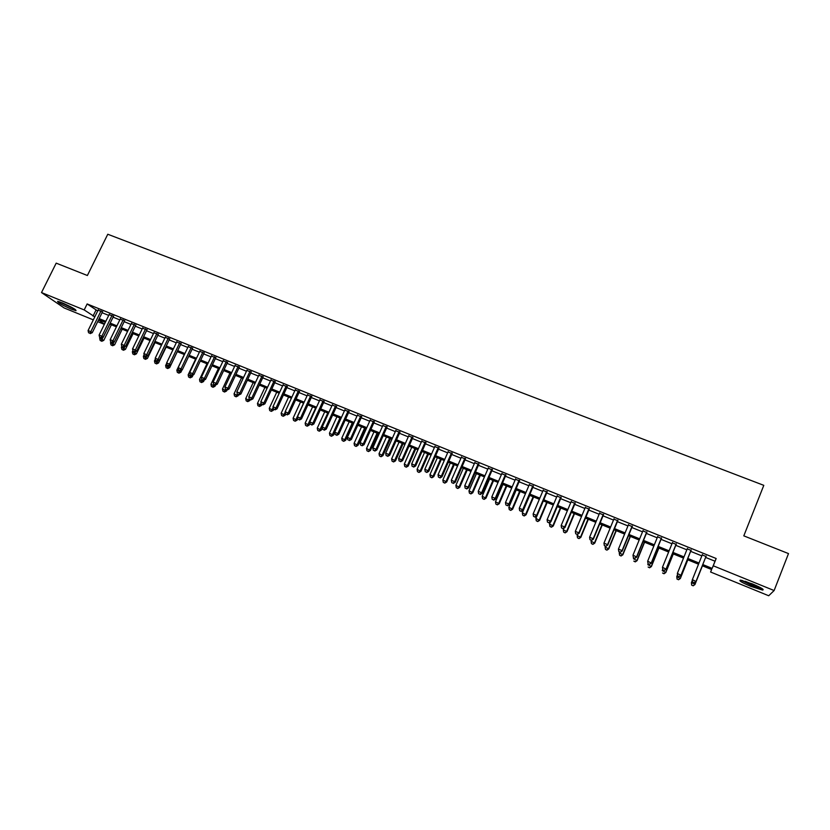 <?xml version="1.0" encoding="UTF-8"?>
<svg xmlns="http://www.w3.org/2000/svg" width="830" height="830" viewBox="0 0 830 830"><rect width="100%" height="100%" fill="white"/><g stroke="black" fill="none" stroke-linecap="round" stroke-linejoin="round"><path stroke-width="1.25" d="M62.126 302.794C71.525 306.976 76.163 309.6 76.018 310.679L71.484 309.217C62.167 305.087 57.55 302.462 57.633 301.352L62.126 302.794M752.426 583.926C761.297 587.723 764.658 589.767 762.531 590.078L750.538 586.26C741.761 582.504 738.41 580.461 740.495 580.139L752.426 583.926M93.323 319.872L64.149 307.951L41.5 292.565L56.191 263.141L87.378 275.508L107.776 234.247L763.797 485.343L743.805 535.858L788.5 553.589L774.12 590.545L768.705 595.753L710.594 572.015L711.652 569.556L702.294 565.749M711.59 569.536L710.594 572.015M104.331 324.364L97.691 321.656M102.464 311.924L98.085 310.15M113.471 316.386L109.104 314.612M124.552 320.868L120.194 319.104M135.695 325.391L131.347 323.627M146.91 329.935L142.573 328.172M158.198 334.511L153.872 332.747M169.559 339.107L165.232 337.354M180.992 343.745L176.676 341.991M192.487 348.403L188.182 346.66M204.066 353.092L199.771 351.349M215.717 357.813L211.422 356.07M227.441 362.565L223.156 360.832M239.237 367.348L234.973 365.615M251.117 372.162L246.852 370.429M263.069 376.996L258.815 375.274M275.104 381.873L270.86 380.15M287.211 386.78L282.978 385.068M299.391 391.719L295.169 390.007M311.665 396.688L307.453 394.987M324.011 401.689L319.809 399.987M336.44 406.731L332.249 405.03M348.953 411.794L344.772 410.103M361.548 416.899L357.377 415.218M374.216 422.034L370.066 420.354M386.988 427.211L382.838 425.531M399.832 432.42L395.702 430.739M412.769 437.659L408.651 435.989M425.79 442.93L421.682 441.27M438.894 448.242L434.806 446.592M452.091 453.595L448.013 451.945M465.381 458.98L461.324 457.33M478.765 464.395L474.719 462.756M492.232 469.853L488.196 468.224M505.802 475.351L501.777 473.723M519.456 480.892L515.451 479.263M533.213 486.463L529.218 484.845M547.053 492.065L543.079 490.457M560.997 497.72L557.044 496.112M575.045 503.416L571.102 501.818M589.186 509.143L585.254 507.545M603.431 514.911L599.519 513.324M617.769 520.721L613.878 519.144M632.211 526.573L628.341 525.006M646.757 532.466L642.897 530.91M661.406 538.411L657.567 536.854M676.16 544.387L672.341 542.841M691.027 550.404L687.23 548.869M705.614 557.418L715.004 561.225L716.166 558.507L87.14 303.946L97.701 310.939M102.08 312.702L108.72 315.4M113.088 317.174L119.811 319.892M124.168 321.667L130.964 324.416M135.311 326.18L142.189 328.971M146.526 330.734L153.477 333.546M157.814 335.31L164.848 338.163M169.175 339.916L176.292 342.8M180.608 344.543L187.798 347.469M192.104 349.212L199.387 352.159M203.682 353.902L211.038 356.89M215.333 358.633L222.772 361.641M227.057 363.384L234.589 366.435M238.853 368.167L246.469 371.249M250.733 372.981L258.431 376.104M262.685 377.826L270.476 380.98M274.72 382.703L282.594 385.898M286.827 387.61L294.785 390.847M299.007 392.559L307.069 395.827M311.281 397.529L319.425 400.838M323.627 402.54L331.865 405.88M336.057 407.572L344.388 410.954M348.569 412.645L356.993 416.069M361.154 417.76L369.682 421.215M373.832 422.895L382.454 426.392M386.604 428.073L395.319 431.6M399.448 433.281L408.267 436.85M412.386 438.52L421.298 442.141M425.406 443.801L434.422 447.463M438.51 449.123L447.629 452.817M451.707 454.467L460.94 458.212M464.997 459.862L474.335 463.638M478.381 465.288L487.812 469.106M491.848 470.745L501.393 474.615M505.418 476.244L515.067 480.155M519.072 481.784L528.835 485.737M532.829 487.355L542.696 491.36M546.679 492.979L556.66 497.025M560.624 498.633L570.718 502.721M574.661 504.318L584.88 508.468M588.802 510.056L599.136 514.247M603.047 515.835L613.495 520.068M617.385 521.645L627.957 525.93M631.827 527.507L642.524 531.833M646.373 533.4L657.194 537.788M661.033 539.344L671.968 543.775M675.786 545.32L686.846 549.813M690.643 551.348L701.838 555.882M705.998 556.474L702.211 554.938M41.5 292.565L84.193 309.932L94.807 316.842M87.14 303.946L84.193 309.932M716.166 558.507L713.271 565.801L774.12 590.545M702.771 564.556L712.161 568.384L713.271 565.801M99.175 318.616L105.825 321.324M110.183 323.109L116.906 325.848M121.263 327.622L128.059 330.392M132.416 332.166L139.284 334.967M143.632 336.731L150.583 339.563M154.919 341.327L161.943 344.201M166.27 345.965L173.387 348.859M177.703 350.613L184.893 353.549M189.209 355.302L196.482 358.27M200.777 360.023L208.143 363.021M212.428 364.764L219.877 367.804M224.152 369.547L231.684 372.608M235.959 374.351L243.564 377.453M247.828 379.196L255.526 382.329M259.78 384.062L267.571 387.237M271.815 388.959L279.689 392.175M283.922 393.897L291.89 397.145M296.113 398.867L304.164 402.145M308.376 403.857L316.521 407.177M320.722 408.889L328.96 412.251M333.152 413.952L341.483 417.355M345.664 419.057L354.099 422.491M358.259 424.192L366.787 427.658M370.937 429.349L379.559 432.866M383.699 434.557L392.424 438.105M396.553 439.786L405.372 443.386M409.491 445.056L418.403 448.698M422.512 450.368L431.527 454.041M435.626 455.712L444.745 459.426M448.823 461.086L458.046 464.842M462.113 466.502L471.44 470.309M475.497 471.959L484.928 475.798M488.963 477.447L498.508 481.338M502.534 482.967L512.183 486.909M516.187 488.538L525.95 492.512M529.945 494.141L539.822 498.166M543.795 499.785L553.786 503.852M557.739 505.47L567.845 509.589M571.787 511.187L582.006 515.357M585.928 516.955L596.262 521.167M600.173 522.755L610.631 527.019M614.522 528.606L625.094 532.912M628.964 534.489L639.66 538.846M643.52 540.413L654.331 544.822M658.169 546.389L669.105 550.84M672.933 552.407L683.993 556.909M687.79 558.455L698.985 563.02M98.521 319.955L104.456 324.115M698.507 564.203L687.323 559.638M683.515 558.092L672.456 553.579M668.627 552.023L657.692 547.561M653.853 545.995L643.043 541.585M639.183 540.008L628.486 535.651M624.616 534.064L614.044 529.758M610.154 528.171L599.696 523.906M595.784 522.309L585.451 518.096M581.529 516.499L571.31 512.328M567.367 510.72L557.262 506.601M553.309 504.993L543.318 500.915M539.344 499.297L529.467 495.271M525.473 493.643L515.71 489.659M511.705 488.03L502.057 484.087M498.031 482.448L488.486 478.557M484.45 476.908L475.009 473.059M470.963 471.409L461.636 467.601M457.569 465.952L448.345 462.186M444.268 460.526L435.138 456.801M431.05 455.131L422.034 451.458M417.926 449.777L409.003 446.146M404.884 444.465L396.076 440.875M391.936 439.184L383.221 435.626M379.082 433.945L370.46 430.428M366.3 428.726L357.782 425.251M353.611 423.559L345.187 420.115M341.006 418.413L332.674 415.021M328.483 413.309L320.245 409.947M316.043 408.236L307.899 404.916M303.687 403.193L295.625 399.915M291.403 398.193L283.445 394.945M279.212 393.213L271.327 390.007M267.084 388.274L259.302 385.099M255.049 383.367L247.35 380.223M243.086 378.48L235.471 375.378M231.197 373.635L223.675 370.564M219.39 368.821L211.951 365.791M207.656 364.038L200.3 361.04M196.005 359.286L188.721 356.319M184.416 354.555L177.226 351.63M172.899 349.866L165.793 346.961M161.466 345.197L154.432 342.334M150.095 340.57L143.144 337.727M138.807 335.963L131.929 333.152M127.581 331.377L120.786 328.607M116.428 326.833L109.705 324.094M105.337 322.31L98.697 319.602M715.004 561.225L712.161 568.384M95.927 310.213L93.033 316.116M692.645 582.203L694.202 582.681L692.645 582.203L692.23 579.983L702.398 554.482M692.697 582.058L692.355 579.589L695.986 581.529L706.174 556.017L696.121 581.145L694.202 582.681M694.15 582.826L695.986 581.529M694.949 584.548L702.429 565.801L694.949 584.548L693.154 585.814L691.732 585.067L693.154 585.814M692.313 580.388L691.4 582.66L695.073 584.175L693.206 585.669M691.681 585.212L691.4 582.66L691.732 585.067M761.535 588.252L751.109 584.963L742.072 580.409M745.184 581.28L758.672 586.706M741.034 580.212L750.994 585.109L762.438 588.833M74.524 308.999L59.719 301.881M63.744 303.479L70.778 306.861M58.878 301.612L75.24 309.476M677.674 576.03L679.168 576.643L677.674 576.03L677.353 573.405L687.406 548.412M677.705 575.864L677.353 573.405L681.015 575.356L691.214 549.958M691.141 549.927L681.098 574.951L679.199 576.487M679.168 576.643L681.015 575.356M662.807 569.888L664.291 570.5L662.807 569.888L662.465 567.274L672.528 542.384M662.817 569.722L662.465 567.274L666.137 569.224L676.346 543.93M676.232 543.889L666.179 568.799L664.301 570.335M664.291 570.5L666.137 569.224M648.043 563.798L649.517 564.41L648.043 563.798L647.68 561.184L657.754 536.398M648.033 563.622L647.68 561.184L651.374 563.134L661.593 537.954M661.437 537.892L651.363 562.699L649.506 564.234M649.517 564.41L651.374 563.134M633.383 557.75L634.846 558.351L633.383 557.75L633 555.135L643.084 530.463M633.363 557.573L633 555.135L636.714 557.096L646.943 532.02M646.736 531.937L636.662 556.639L634.826 558.175M634.846 558.351L636.714 557.096M677.467 574.858L676.761 576.611L680.33 578.51L687.821 559.845M678.556 579.61L677.104 579.008L678.525 579.765L680.413 578.116L687.759 559.814M677.073 579.164L676.761 576.611L677.104 579.008M680.33 578.51L678.525 579.765M662.724 569.39L662.226 570.615L665.816 572.513L673.306 553.932M664.021 573.603L662.568 573.001L664 573.758L665.847 572.109L673.203 553.88M665.816 572.513L664 573.758M648.126 563.829L647.794 564.649L651.394 566.558L658.906 548.049M649.579 567.627L648.137 567.035L649.579 567.793L651.394 566.133L658.75 547.987M651.394 566.558L649.579 567.793M633.798 557.916L633.466 558.735L637.087 560.644L644.599 542.218M635.24 561.702L633.819 561.111L635.261 561.879L637.035 560.209L644.402 542.135M637.087 560.644L635.261 561.879M632.149 526.033L622.064 550.622L618.433 549.128L628.518 524.56M632.398 526.127L622.158 551.099L620.249 552.158L618.796 551.556L620.249 552.158M620.29 552.344L622.158 551.099M618.433 549.128L618.796 551.556M619.564 552.043L619.232 552.853L622.863 554.772L630.385 536.419M621.006 555.82L619.585 555.229L621.037 555.996L622.78 554.326L630.157 536.325M619.585 555.229L619.232 552.853M622.863 554.772L621.037 555.996M617.665 520.161L607.57 544.646L603.96 543.162L614.055 518.698M617.956 520.275L607.705 545.134L605.776 546.182L604.333 545.59L605.776 546.182M605.827 546.379L607.705 545.134M603.96 543.162L604.333 545.59M605.433 546.213L605.101 547.022L608.753 548.941L616.275 530.671M606.865 549.968L605.454 549.387L606.917 550.155L608.618 548.474L616.005 530.557M605.454 549.387L605.101 547.022M608.753 548.941L606.917 550.155M603.275 514.341L593.18 538.722L589.591 537.238L599.696 512.888M603.607 514.465L593.357 539.22L593.18 538.722L591.396 540.247L589.964 539.656L591.396 540.247M591.468 540.455L593.357 539.22M589.591 537.238L589.964 539.656M591.396 540.423L591.064 541.222L594.737 543.152L602.269 524.954M592.827 544.169L591.427 543.588L592.9 544.356L594.56 542.675L601.947 524.83M591.427 543.588L591.064 541.222M594.737 543.152L592.9 544.356M588.999 508.551L578.884 532.829L575.325 531.366L585.441 507.109M589.373 508.697L579.101 533.348L578.884 532.829L577.13 534.364L575.709 533.773L577.13 534.364M577.213 534.572L579.101 533.348M575.325 531.366L575.709 533.773M577.607 534.312L577.13 535.464L580.813 537.404L588.346 519.279M578.884 538.4L577.493 537.83L578.966 538.597L580.606 536.906L587.993 519.134M577.493 537.83L577.13 535.464M580.813 537.404L578.966 538.597M574.817 502.804L564.691 526.977L561.163 525.525L571.289 501.372M575.232 502.97L564.96 527.517L564.691 526.977L562.958 528.513L561.547 527.932L562.958 528.513M563.062 528.731L564.96 527.517M561.163 525.525L561.547 527.932M560.727 497.097L550.601 521.167L547.095 519.725L557.231 495.676M561.184 497.284L550.902 521.728L550.601 521.167L548.889 522.703L547.478 522.132L548.889 522.703M549.004 522.921L550.902 521.728M547.095 519.725L547.478 522.132M546.742 491.433L536.616 515.409L533.13 513.967L543.266 490.022M547.24 491.64L536.958 515.97L536.616 515.409L534.914 516.945L533.524 516.364L534.914 516.945M535.049 517.163L536.958 515.97M533.13 513.967L533.524 516.364M532.86 485.809L522.724 509.682L519.258 508.251L529.405 484.409M533.389 486.027L523.097 510.263L522.724 509.682L521.033 511.218L519.653 510.647L521.033 511.218M521.188 511.446L523.097 510.263M519.258 508.251L519.653 510.647M519.072 480.228L508.925 503.997L505.491 502.575L515.638 478.837M519.642 480.456L509.34 504.588L508.925 503.997L507.255 505.532L505.885 504.962L507.255 505.532M507.431 505.761L509.34 504.588M505.491 502.575L505.885 504.962M505.366 474.677L495.22 498.342L491.806 496.942L501.963 473.297M505.978 474.926L495.676 498.955L495.22 498.342L493.57 499.878L492.211 499.318L493.57 499.878M493.757 500.127L495.676 498.955M491.806 496.942L492.211 499.318M491.765 469.168L481.608 492.74L478.225 491.339L488.382 467.798M492.418 469.427L482.106 493.362L481.608 492.74L479.979 494.275L478.63 493.715L479.979 494.275M480.186 494.524L482.106 493.362M478.225 491.339L478.63 493.715M478.256 463.69L468.099 487.169L464.738 485.789L474.895 462.331M478.952 463.97L468.628 487.812L468.099 487.169L466.491 488.704L465.142 488.144L466.491 488.704M466.699 488.953L468.628 487.812M464.738 485.789L465.142 488.144M464.842 458.264L454.674 481.639L451.333 480.259L461.501 456.905M465.568 458.554L455.245 482.292L454.674 481.639L453.087 483.174L451.748 482.624L453.087 483.174M453.315 483.434L455.245 482.292M451.333 480.259L451.748 482.624M451.52 452.858L441.342 476.15L438.033 474.781L448.2 451.52M452.277 453.17L441.954 476.814L441.342 476.15L439.776 477.675L438.448 477.136L439.776 477.675M440.014 477.945L441.954 476.814M438.033 474.781L438.448 477.136M438.282 447.505L428.104 470.693L424.815 469.334L434.993 446.167M439.08 447.827L428.747 471.367L428.104 470.693L426.547 472.218L425.23 471.679L426.547 472.218M426.807 472.488L428.747 471.367M424.815 469.334L425.23 471.679M425.136 442.172L414.959 465.267L411.68 463.918L421.868 440.855M425.977 442.514L415.633 465.962L414.959 465.267L413.413 466.802L412.105 466.263L413.413 466.802M413.693 467.083L415.633 465.962M411.68 463.918L412.105 466.263M563.954 528.16L563.279 529.758L566.983 531.688L574.526 513.646M565.033 532.673L563.653 532.103L565.137 532.881L566.734 531.179L574.132 513.48M563.653 532.103L563.279 529.758M566.983 531.688L565.137 532.881M550.394 522.049L549.533 524.072L553.257 526.013L560.8 508.043M551.286 526.988L549.917 526.417L551.4 527.195L552.967 525.494L560.364 507.867M549.917 526.417L549.533 524.072M553.257 526.013L551.4 527.195M536.917 516.001L535.879 518.439L539.614 520.379L547.167 502.482M537.622 521.333L536.263 520.773L537.757 521.551L539.293 519.839L546.7 502.295M536.263 520.773L535.879 518.439M539.614 520.379L537.757 521.551M529.737 495.375L522.319 512.836L526.064 514.787L533.628 496.963M524.062 515.731L522.703 515.171L524.207 515.949L525.701 514.237L533.119 496.755M522.703 515.171L522.319 512.836M526.064 514.787L524.207 515.949M516.27 489.887L508.852 507.275L512.618 509.236L520.182 491.485M510.585 510.16L509.247 509.599L510.751 510.388L512.214 508.666L519.632 491.256M509.247 509.599L508.852 507.275M512.618 509.236L510.751 510.388M502.897 484.43L495.479 501.756L499.255 503.717L506.819 486.038M497.201 504.619L495.873 504.069L497.377 504.858L498.809 503.125L506.238 485.799M495.873 504.069L495.479 501.756M499.255 503.717L497.377 504.858M489.617 479.014L482.189 496.267L485.975 498.228L493.549 480.622M483.911 499.131L482.583 498.581L484.098 499.37L485.509 497.637L492.927 480.373M482.583 498.581L482.189 496.267M485.975 498.228L484.098 499.37M476.42 473.639L468.992 490.81L472.789 492.781L480.373 475.248M470.703 493.663L469.396 493.124L470.911 493.912L472.28 492.169L479.709 474.978M469.396 493.124L468.992 490.81M472.789 492.781L470.911 493.912M463.316 468.296L455.877 485.405L459.696 487.376L467.28 469.905M457.589 488.248L456.282 487.708L457.807 488.497L459.156 486.754L466.585 469.624M456.282 487.708L455.877 485.405M459.696 487.376L457.807 488.497M450.296 462.984L442.857 480.02L446.685 482.002L454.269 464.603M444.569 482.863L443.262 482.323L444.797 483.112L446.104 481.369L453.543 464.312M443.262 482.323L442.857 480.02M446.685 482.002L444.797 483.112M437.369 457.714L429.93 474.677L433.768 476.659L441.353 459.332M431.621 477.509L430.334 476.97L431.87 477.769L433.146 476.015L440.595 459.021M430.334 476.97L429.93 474.677M433.768 476.659L431.87 477.769M424.524 452.475L417.075 469.375L420.924 471.357L428.519 454.103M418.766 472.187L417.49 471.658L419.026 472.457L420.281 470.703L427.72 453.782M417.49 471.658L417.075 469.375M420.924 471.357L419.026 472.457M412.085 436.891L401.896 459.893L398.649 458.544L408.837 435.574M412.946 437.244L402.612 460.598L401.896 459.893L400.371 461.418L399.074 460.889L400.371 461.418M400.662 461.698L402.612 460.598M398.649 458.544L399.074 460.889M399.116 431.631L388.928 454.539L385.691 453.211L395.889 430.324M400.019 432.005L389.675 455.255L388.928 454.539L387.423 456.075L386.126 455.546L387.423 456.075M387.724 456.355L389.675 455.255M385.691 453.211L386.126 455.546M386.23 426.413L376.042 449.227L372.836 447.91L383.024 425.116M387.164 426.796L376.82 449.964L376.042 449.227L374.548 450.763L373.272 450.233L374.548 450.763M374.859 451.053L376.82 449.964M372.836 447.91L373.272 450.233M373.438 421.235L363.239 443.957L360.054 442.639L370.253 419.939M374.403 421.63L364.059 444.704L363.239 443.957L361.766 445.492L360.49 444.963L361.766 445.492M362.098 445.783L364.059 444.704M360.054 442.639L360.49 444.963M411.753 447.266L404.314 464.105L408.173 466.097L415.768 448.906M405.995 466.917L404.729 466.387L406.275 467.176L407.489 465.423L414.938 448.563M404.729 466.387L404.314 464.105M408.173 466.097L406.275 467.176M399.074 442.1L391.625 458.865L395.505 460.858L403.1 443.739M393.316 461.667L392.051 461.148L393.596 461.937L394.79 460.173L402.239 443.386M392.051 461.148L391.625 458.865M395.505 460.858L393.596 461.937M386.479 436.964L379.03 453.668L382.921 455.66L390.515 438.603M380.711 456.459L379.455 455.94L381.012 456.728L382.174 454.965L389.623 438.24M379.455 455.94L379.03 453.668M382.921 455.66L381.012 456.728M373.967 431.859L366.518 448.501L370.419 450.493L378.013 433.509M368.188 451.281L366.943 450.763L368.499 451.562L369.641 449.787L377.09 433.125M366.943 450.763L366.518 448.501M370.419 450.493L368.499 451.562M360.728 416.089L350.53 438.717L347.365 437.41L357.564 414.803M361.724 416.494L351.381 439.475L350.53 438.717L349.067 440.253L347.801 439.724L349.067 440.253M349.409 440.543L351.381 439.475M347.365 437.41L347.801 439.724M361.538 426.786L354.078 443.365L357.989 445.368L365.594 428.446M355.748 446.135L354.514 445.617L356.08 446.426L357.18 444.641L364.64 428.052M354.514 445.617L354.078 443.365M357.989 445.368L356.08 446.426M348.102 410.975L337.903 433.509L334.749 432.223L344.958 409.698M349.129 411.389L338.775 434.277L337.903 433.509L336.461 435.045L335.196 434.526L336.461 435.045M336.814 435.345L338.775 434.277M334.749 432.223L335.196 434.526M349.191 421.754L341.732 438.261L345.654 440.263L353.258 423.414M343.392 441.021L342.157 440.512L343.734 441.321L344.813 439.537L352.262 423.01M342.157 440.512L341.732 438.261M345.654 440.263L343.734 441.321M335.559 405.891L325.35 428.342L322.227 427.056L332.436 404.625M336.627 406.327L326.263 429.12L325.35 428.342L323.928 429.867L322.683 429.359L323.928 429.867M324.291 430.179L326.263 429.12M322.227 427.056L322.683 429.359M336.918 416.743L329.458 433.198L333.39 435.2L340.995 418.413M331.118 435.947L329.894 435.439L331.471 436.248L332.519 434.453L339.978 417.998M329.894 435.439L329.458 433.198M333.39 435.2L331.471 436.248M323.098 400.838L312.889 423.207L309.787 421.931L319.996 399.583M324.198 401.284L313.833 423.995L312.889 423.207L311.478 424.732L310.244 424.223L311.478 424.732M311.862 425.053L313.833 423.995M309.787 421.931L310.244 424.223M324.727 411.773L317.257 428.156L321.21 430.168L322.351 427.658M318.917 430.905L317.703 430.397L319.28 431.206L327.767 413.018M317.703 430.397L317.257 428.156M321.21 430.168L319.28 431.206M310.721 395.827L300.512 418.102L297.431 416.836L307.639 394.582M311.852 396.284L301.487 418.911L300.512 418.102L299.111 419.638L297.887 419.129L299.111 419.638M299.506 419.949L301.487 418.911M297.431 416.836L297.887 419.129M312.609 406.835L305.15 423.155L309.102 425.168L310.026 423.144M306.799 425.894L305.585 425.396L307.173 426.195L315.628 408.07M305.585 425.396L305.15 423.155M309.102 425.168L307.173 426.195M298.416 390.847L288.207 413.039L285.147 411.773L295.356 389.602M299.578 391.314L289.214 413.848L288.207 413.039L286.827 414.564L285.603 414.056L286.827 414.564M287.232 414.886L289.214 413.848M285.147 411.773L285.603 414.056M300.574 401.928L293.104 418.185L297.078 420.198L297.783 418.642M294.754 420.914L293.55 420.416L295.138 421.225L303.573 403.152M293.55 420.416L293.104 418.185M297.078 420.198L295.138 421.225M286.205 385.898L275.996 407.997L272.945 406.752L283.165 384.663M287.398 386.375L277.033 408.827L275.996 407.997L274.626 409.532L273.412 409.024L274.626 409.532M275.041 409.854L277.033 408.827M272.945 406.752L273.412 409.024M288.612 397.051L281.152 413.247L285.126 415.27L285.655 414.097M282.791 415.965L281.598 415.467L283.186 416.276L285.219 412.116M281.598 415.467L281.152 413.247M285.126 415.27L283.186 416.276M274.066 380.98L263.857 402.996L260.828 401.751L271.047 379.756M275.29 381.478L264.915 403.837L263.857 402.996L262.498 404.521L261.294 404.023L262.498 404.521M262.934 404.853L264.915 403.837M260.828 401.751L261.294 404.023M276.732 392.206L269.262 408.339L273.246 410.362L273.744 409.283M270.902 411.047L269.719 410.56L271.306 411.369L273.122 407.613M269.719 410.56L269.262 408.339M273.246 410.362L271.306 411.369M262 376.094L251.791 398.026L248.793 396.792L259.002 374.88M263.255 376.602L252.891 398.877L251.791 398.026L250.453 399.552L249.259 399.054L250.453 399.552M250.899 399.894L252.891 398.877M248.793 396.792L249.259 399.054M264.926 387.392L257.456 403.463L261.45 405.486L261.938 404.449M259.085 406.161L257.912 405.673L259.51 406.482L259.085 406.161L261.118 403.141M257.912 405.673L257.456 403.463M261.45 405.486L259.51 406.482M250.027 371.238L239.808 393.088L236.83 391.864L247.039 370.035M251.303 371.757L240.939 393.949L239.808 393.088L238.49 394.613L237.297 394.126L238.49 394.613M238.947 394.956L240.939 393.949M236.83 391.864L237.297 394.126M253.192 382.599L245.722 398.618L249.726 400.641L250.204 399.604M247.35 401.305L246.178 400.828L247.776 401.637L247.35 401.305L249.176 398.68M246.178 400.828L245.722 398.618M249.726 400.641L247.776 401.637M238.117 366.424L227.908 388.181L224.94 386.967L235.16 365.221M239.424 366.953L229.059 389.052L227.908 388.181L226.6 389.706L225.418 389.218L226.6 389.706M227.067 390.059L229.059 389.052M224.94 386.967L225.418 389.218M241.53 377.847L234.06 393.804L238.075 395.827L238.563 394.8M235.679 396.491L234.517 396.003L236.125 396.813L235.679 396.491L237.359 394.167M234.517 396.003L234.06 393.804M238.075 395.827L236.125 396.813M226.289 361.631L216.08 383.304L213.134 382.091L223.343 360.438M227.628 362.171L217.263 384.186L216.08 383.304L214.783 384.83L213.611 384.342L214.783 384.83M215.261 385.182L217.263 384.186M213.134 382.091L213.611 384.342M229.941 373.127L222.471 389.011L226.497 391.055L226.984 390.017M224.09 391.698L222.938 391.21L224.546 392.03L224.09 391.698L225.719 389.446M222.938 391.21L222.471 389.011M226.497 391.055L224.546 392.03M214.534 356.869L204.325 378.47L201.4 377.256L211.609 355.686M215.904 357.419L205.539 379.352L204.325 378.47L203.049 379.984L201.877 379.507L203.049 379.984M203.537 380.337L205.539 379.352M201.4 377.256L201.877 379.507M218.425 368.427L210.955 384.259L214.991 386.303L215.593 385.016M212.573 386.925L211.422 386.458L213.04 387.268L212.573 386.925L214.171 384.736M211.422 386.458L210.955 384.259M214.991 386.303L213.04 387.268M202.862 352.138L192.653 373.656L189.738 372.452L199.957 350.966M204.253 352.698L193.888 374.548L192.653 373.656L191.388 375.17L190.226 374.693L191.388 375.17M191.886 375.534L193.888 374.548M189.738 372.452L190.226 374.693M206.981 363.758L199.522 379.538L203.558 381.572L204.325 379.953M201.13 382.194L199.989 381.727L201.597 382.537L201.13 382.194L202.707 380.005M199.989 381.727L199.522 379.538M203.558 381.572L201.597 382.537M191.253 347.438L181.044 368.873L178.16 367.68L188.369 346.266M192.674 348.009L182.31 369.786L181.044 368.873L179.799 370.388L178.637 369.921L179.799 370.388M180.307 370.751L182.31 369.786M178.16 367.68L178.637 369.921M195.61 359.12L188.151 374.838L192.197 376.882L193.12 374.921M189.748 377.494L188.618 377.028L190.236 377.837L189.748 377.494L191.315 375.305M188.618 377.028L188.151 374.838M192.197 376.882L190.236 377.837M179.726 342.769L169.517 364.121L166.643 362.938L176.852 341.607M181.179 343.35L170.814 365.044L169.517 364.121L168.282 365.636L167.131 365.169L168.282 365.636M168.801 366.009L170.814 365.044M166.643 362.938L167.131 365.169M184.312 354.514L176.842 370.17L180.909 372.214L181.988 369.941M178.45 372.815L177.319 372.348L178.948 373.168L178.45 372.815L180.006 370.626M177.319 372.348L176.842 370.17M180.909 372.214L178.948 373.168M168.272 338.132L158.063 359.4L155.21 358.228L165.419 336.97M169.745 338.723L159.381 360.324L158.063 359.4L156.839 360.915L155.698 360.448L156.839 360.915M157.368 361.289L159.381 360.324M155.21 358.228L155.698 360.448M166.716 363.25L165.616 365.532L169.683 367.586L177.298 351.65M167.214 368.178L166.093 367.711L167.722 368.53L167.214 368.178L168.749 365.989M166.093 367.711L165.616 365.532M169.683 367.586L167.722 368.53M156.891 333.515L146.682 354.711L143.839 353.538L154.048 332.363M158.385 334.127L148.02 355.645L146.682 354.711L145.468 356.226L144.337 355.759L145.468 356.226M146.007 356.599L148.02 355.645M143.839 353.538L144.337 355.759M155.376 359.006L154.453 360.925L158.53 362.98L166.145 347.106M156.05 363.561L154.93 363.094L156.559 363.913L156.05 363.561L157.69 361.133M154.93 363.094L154.453 360.925M158.53 362.98L156.559 363.913M145.572 328.929L135.363 350.042L132.551 348.89L142.76 327.788M147.097 329.552L136.732 350.997L135.363 350.042L134.169 351.567L133.039 351.1L134.169 351.567M134.719 351.941L136.732 350.997M132.551 348.89L133.039 351.1M144.119 354.784L143.362 356.35L147.45 358.394L155.054 342.583M144.949 358.965L143.839 358.508L145.478 359.328L144.949 358.965L146.723 356.257M143.839 358.508L143.362 356.35M147.45 358.394L145.478 359.328M134.335 324.374L124.127 345.415L121.325 344.263L131.534 323.244M135.881 325.007L125.517 346.369L124.127 345.415L122.944 346.93L121.823 346.473L122.944 346.93M123.504 347.314L125.517 346.369M121.325 344.263L121.823 346.473M132.925 350.582L132.344 351.796L136.431 353.85L144.036 338.09M133.921 354.41L132.821 353.954L134.46 354.773L133.921 354.41L135.819 351.422M132.821 353.954L132.344 351.796M136.431 353.85L134.46 354.773M123.162 319.851L112.953 340.808L110.172 339.667L120.381 318.73M124.739 320.494L114.374 341.773L112.953 340.808L111.78 342.323L110.67 341.867L111.78 342.323M112.351 342.707L114.374 341.773M110.172 339.667L110.67 341.867M121.803 346.401L121.388 347.272L125.475 349.326L133.091 333.629M122.965 349.876L121.865 349.42L123.504 350.25L122.965 349.876L124.977 346.618M121.865 349.42L121.388 347.272M125.475 349.326L123.504 350.25M112.06 315.358L101.851 336.233L99.092 335.092L109.29 314.238M113.658 316.002L103.294 337.208L101.851 336.233L100.689 337.748L99.59 337.291L100.689 337.748M101.27 338.142L103.294 337.208M99.092 335.092L99.59 337.291M110.867 342.002L110.494 342.769L114.602 344.834L122.207 329.188M112.071 345.373L110.981 344.927L112.621 345.747L112.071 345.373L114.208 341.856M110.981 344.927L110.494 342.769M114.602 344.834L112.621 345.747M101.021 310.887L90.823 331.689L88.073 330.558L98.272 309.777M102.65 311.541L92.286 332.674L90.823 331.689L89.671 333.204L88.571 332.747L89.671 333.204M90.263 333.598L92.286 332.674M88.073 330.558L88.571 332.747M100.025 337.582L99.673 338.308L103.781 340.362L111.386 324.779M101.239 340.891L100.16 340.445L101.81 341.275L101.239 340.891L109.83 324.146M100.16 340.445L99.673 338.308M103.781 340.362L101.81 341.275"/></g></svg>
